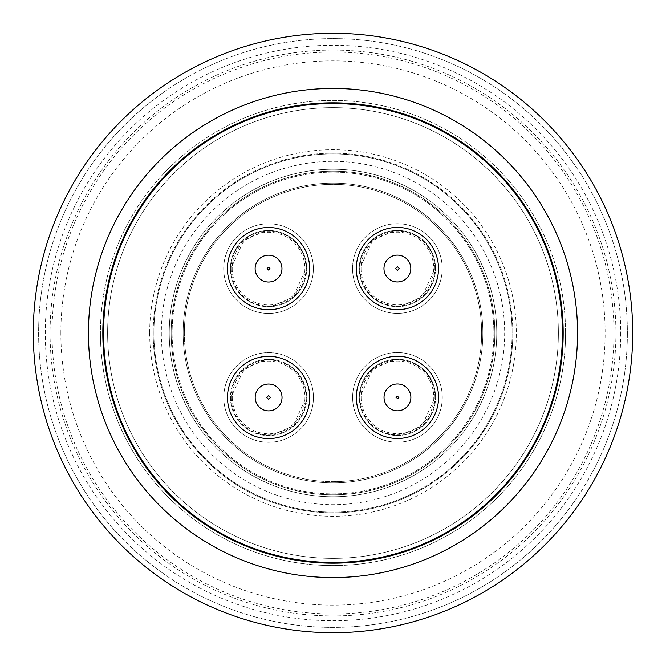 <?xml version="1.0" encoding="UTF-8"?>
<svg xmlns="http://www.w3.org/2000/svg" width="666" height="666" viewBox="0 0 666 666"><rect width="100%" height="100%" fill="white"/><g stroke="black" fill="none" stroke-linecap="round" stroke-linejoin="round"><path stroke-width="0.5" stroke-dasharray="3.33 2.5" d="M627.38 333A294.38 294.38 0 0 1 333 627.38A294.38 294.38 0 0 1 38.62 333A294.38 294.38 0 0 1 333 38.62A294.38 294.38 0 0 1 627.38 333A294.38 294.38 0 0 0 333 38.62A294.38 294.38 0 0 0 38.62 333A294.38 294.38 0 0 0 333 627.38A294.38 294.38 0 0 0 627.38 333M620.712 333A287.712 287.712 0 0 1 333 620.712A287.712 287.712 0 0 1 45.288 333A287.712 287.712 0 0 1 333 45.288A287.712 287.712 0 0 1 620.712 333M88.445 333A244.555 244.555 0 0 0 333 577.555A244.555 244.555 0 0 0 577.555 333A244.555 244.555 0 0 0 333 88.445A244.555 244.555 0 0 0 88.445 333M33.3 333A299.7 299.7 0 0 0 333 632.7A299.7 299.7 0 0 0 632.7 333A299.7 299.7 0 0 0 333 33.3A299.7 299.7 0 0 0 33.3 333A299.7 299.7 0 0 0 333 632.7A299.7 299.7 0 0 0 632.7 333A299.7 299.7 0 0 0 333 33.3A299.7 299.7 0 0 0 33.3 333A299.7 299.7 0 0 0 333 632.7A299.7 299.7 0 0 0 632.7 333A299.7 299.7 0 0 0 333 33.3A299.7 299.7 0 0 0 33.3 333M563.17 333A230.17 230.17 0 0 0 333 102.83A230.17 230.17 0 0 0 102.83 333A230.17 230.17 0 0 0 333 563.17A230.17 230.17 0 0 0 563.17 333M333 103.546A229.454 229.454 0 0 1 562.454 333A229.454 229.454 0 0 1 333 562.454A229.454 229.454 0 0 1 103.546 333A229.454 229.454 0 0 1 333 103.546M356.335 397.394A41.117 41.117 0 0 0 397.46 438.511A41.117 41.117 0 0 0 438.578 397.394A41.117 41.117 0 0 0 397.46 356.268A41.117 41.117 0 0 0 356.335 397.394A41.117 41.117 0 0 0 397.46 438.511A41.117 41.117 0 0 0 438.578 397.394A41.117 41.117 0 0 0 397.46 356.268A41.117 41.117 0 0 0 356.335 397.394A41.117 41.117 0 0 0 397.46 438.511A41.117 41.117 0 0 0 438.578 397.394A41.117 41.117 0 0 0 397.46 356.268A41.117 41.117 0 0 0 356.335 397.394M227.422 268.606A41.117 41.117 0 0 0 268.54 309.732A41.117 41.117 0 0 0 309.665 268.606A41.117 41.117 0 0 0 268.54 227.489A41.117 41.117 0 0 0 227.422 268.606A41.117 41.117 0 0 0 268.54 309.732A41.117 41.117 0 0 0 309.665 268.606A41.117 41.117 0 0 0 268.54 227.489A41.117 41.117 0 0 0 227.422 268.606A41.117 41.117 0 0 0 268.54 309.732A41.117 41.117 0 0 0 309.665 268.606A41.117 41.117 0 0 0 268.54 227.489A41.117 41.117 0 0 0 227.422 268.606M356.268 268.54A41.117 41.117 0 0 0 397.394 309.665A41.117 41.117 0 0 0 438.511 268.54A41.117 41.117 0 0 0 397.394 227.422A41.117 41.117 0 0 0 356.268 268.54A41.117 41.117 0 0 0 397.394 309.665A41.117 41.117 0 0 0 438.511 268.54A41.117 41.117 0 0 0 397.394 227.422A41.117 41.117 0 0 0 356.268 268.54A41.117 41.117 0 0 0 397.394 309.665A41.117 41.117 0 0 0 438.511 268.54A41.117 41.117 0 0 0 397.394 227.422A41.117 41.117 0 0 0 356.268 268.54M227.489 397.46A41.117 41.117 0 0 0 268.606 438.578A41.117 41.117 0 0 0 309.732 397.46A41.117 41.117 0 0 0 268.606 356.335A41.117 41.117 0 0 0 227.489 397.46A41.117 41.117 0 0 0 268.606 438.578A41.117 41.117 0 0 0 309.732 397.46A41.117 41.117 0 0 0 268.606 356.335A41.117 41.117 0 0 0 227.489 397.46A41.117 41.117 0 0 0 268.606 438.578A41.117 41.117 0 0 0 309.732 397.46A41.117 41.117 0 0 0 268.606 356.335A41.117 41.117 0 0 0 227.489 397.46M52.04 333A280.96 280.96 0 0 0 333 613.96A280.96 280.96 0 0 0 613.96 333A280.96 280.96 0 0 0 333 52.04A280.96 280.96 0 0 0 52.04 333M384.032 397.394A13.428 13.428 0 0 0 397.46 410.814A13.428 13.428 0 0 0 410.88 397.394A13.428 13.428 0 0 0 397.46 383.966A13.428 13.428 0 0 0 384.032 397.394A13.428 13.428 0 0 0 397.46 410.814A13.428 13.428 0 0 0 410.88 397.394A13.428 13.428 0 0 0 397.46 383.966A13.428 13.428 0 0 0 384.032 397.394A13.428 13.428 0 0 0 397.46 410.814A13.428 13.428 0 0 0 410.88 397.394A13.428 13.428 0 0 0 397.46 383.966A13.428 13.428 0 0 0 384.032 397.394A13.428 13.428 0 0 0 397.46 410.814A13.428 13.428 0 0 0 410.88 397.394A13.428 13.428 0 0 0 397.46 383.966A13.428 13.428 0 0 0 384.032 397.394A13.428 13.428 0 0 0 397.46 410.814A13.428 13.428 0 0 0 410.88 397.394A13.428 13.428 0 0 0 397.46 383.966A13.428 13.428 0 0 0 384.032 397.394A13.428 13.428 0 0 0 397.46 410.814A13.428 13.428 0 0 0 410.88 397.394A13.428 13.428 0 0 0 397.46 383.966A13.428 13.428 0 0 0 384.032 397.394A13.428 13.428 0 0 0 397.46 410.814A13.428 13.428 0 0 0 410.88 397.394A13.428 13.428 0 0 0 397.46 383.966A13.428 13.428 0 0 0 384.032 397.394M255.12 268.606A13.428 13.428 0 0 0 268.54 282.034A13.428 13.428 0 0 0 281.968 268.606A13.428 13.428 0 0 0 268.54 255.186A13.428 13.428 0 0 0 255.12 268.606A13.428 13.428 0 0 0 268.54 282.034A13.428 13.428 0 0 0 281.968 268.606A13.428 13.428 0 0 0 268.54 255.186A13.428 13.428 0 0 0 255.12 268.606A13.428 13.428 0 0 0 268.54 282.034A13.428 13.428 0 0 0 281.968 268.606A13.428 13.428 0 0 0 268.54 255.186A13.428 13.428 0 0 0 255.12 268.606A13.428 13.428 0 0 0 268.54 282.034A13.428 13.428 0 0 0 281.968 268.606A13.428 13.428 0 0 0 268.54 255.186A13.428 13.428 0 0 0 255.12 268.606A13.428 13.428 0 0 0 268.54 282.034A13.428 13.428 0 0 0 281.968 268.606A13.428 13.428 0 0 0 268.54 255.186A13.428 13.428 0 0 0 255.12 268.606A13.428 13.428 0 0 0 268.54 282.034A13.428 13.428 0 0 0 281.968 268.606A13.428 13.428 0 0 0 268.54 255.186A13.428 13.428 0 0 0 255.12 268.606A13.428 13.428 0 0 0 268.54 282.034A13.428 13.428 0 0 0 281.968 268.606A13.428 13.428 0 0 0 268.54 255.186A13.428 13.428 0 0 0 255.12 268.606M383.966 268.54A13.428 13.428 0 0 0 397.394 281.968A13.428 13.428 0 0 0 410.814 268.54A13.428 13.428 0 0 0 397.394 255.12A13.428 13.428 0 0 0 383.966 268.54A13.428 13.428 0 0 0 397.394 281.968A13.428 13.428 0 0 0 410.814 268.54A13.428 13.428 0 0 0 397.394 255.12A13.428 13.428 0 0 0 383.966 268.54A13.428 13.428 0 0 0 397.394 281.968A13.428 13.428 0 0 0 410.814 268.54A13.428 13.428 0 0 0 397.394 255.12A13.428 13.428 0 0 0 383.966 268.54A13.428 13.428 0 0 0 397.394 281.968A13.428 13.428 0 0 0 410.814 268.54A13.428 13.428 0 0 0 397.394 255.12A13.428 13.428 0 0 0 383.966 268.54A13.428 13.428 0 0 0 397.394 281.968A13.428 13.428 0 0 0 410.814 268.54A13.428 13.428 0 0 0 397.394 255.12A13.428 13.428 0 0 0 383.966 268.54A13.428 13.428 0 0 0 397.394 281.968A13.428 13.428 0 0 0 410.814 268.54A13.428 13.428 0 0 0 397.394 255.12A13.428 13.428 0 0 0 383.966 268.54A13.428 13.428 0 0 0 397.394 281.968A13.428 13.428 0 0 0 410.814 268.54A13.428 13.428 0 0 0 397.394 255.12A13.428 13.428 0 0 0 383.966 268.54A13.428 13.428 0 0 0 397.394 281.968A13.428 13.428 0 0 0 410.814 268.54M255.186 397.46A13.428 13.428 0 0 0 268.606 410.88A13.428 13.428 0 0 0 282.034 397.46A13.428 13.428 0 0 0 268.606 384.032A13.428 13.428 0 0 0 255.186 397.46A13.428 13.428 0 0 0 268.606 410.88A13.428 13.428 0 0 0 282.034 397.46A13.428 13.428 0 0 0 268.606 384.032A13.428 13.428 0 0 0 255.186 397.46A13.428 13.428 0 0 0 268.606 410.88A13.428 13.428 0 0 0 282.034 397.46A13.428 13.428 0 0 0 268.606 384.032A13.428 13.428 0 0 0 255.186 397.46A13.428 13.428 0 0 0 268.606 410.88A13.428 13.428 0 0 0 282.034 397.46A13.428 13.428 0 0 0 268.606 384.032A13.428 13.428 0 0 0 255.186 397.46A13.428 13.428 0 0 0 268.606 410.88A13.428 13.428 0 0 0 282.034 397.46A13.428 13.428 0 0 0 268.606 384.032A13.428 13.428 0 0 0 255.186 397.46A13.428 13.428 0 0 0 268.606 410.88A13.428 13.428 0 0 0 282.034 397.46A13.428 13.428 0 0 0 268.606 384.032A13.428 13.428 0 0 0 255.186 397.46A13.428 13.428 0 0 0 268.606 410.88A13.428 13.428 0 0 0 282.034 397.46A13.428 13.428 0 0 0 268.606 384.032A13.428 13.428 0 0 0 255.186 397.46A13.428 13.428 0 0 0 268.606 410.88A13.428 13.428 0 0 0 282.034 397.46M153.896 333A179.104 179.104 0 0 1 333 153.896A179.104 179.104 0 0 1 512.104 333A179.104 179.104 0 0 0 333 153.896A179.104 179.104 0 0 0 153.896 333A179.104 179.104 0 0 0 333 512.104A179.104 179.104 0 0 0 512.104 333A179.104 179.104 0 0 1 333 512.104A179.104 179.104 0 0 1 153.896 333A179.104 179.104 0 0 0 333 512.104A179.104 179.104 0 0 0 512.104 333M512.82 333A179.82 179.82 0 0 1 333 512.82A179.82 179.82 0 0 1 153.18 333A179.82 179.82 0 0 0 333 512.82A179.82 179.82 0 0 0 512.82 333A179.82 179.82 0 0 0 333 153.18A179.82 179.82 0 0 0 153.18 333A179.82 179.82 0 0 1 333 153.18A179.82 179.82 0 0 1 512.82 333M50.083 333A282.917 282.917 0 0 0 333 615.917A282.917 282.917 0 0 0 615.917 333A282.917 282.917 0 0 0 333 50.083A282.917 282.917 0 0 0 50.083 333A282.917 282.917 0 0 0 333 615.917A282.917 282.917 0 0 0 615.917 333A282.917 282.917 0 0 0 333 50.083A282.917 282.917 0 0 0 50.083 333M169.247 333A163.753 163.753 0 0 1 333 169.247A163.753 163.753 0 0 1 496.753 333A163.753 163.753 0 0 1 333 496.753A163.753 163.753 0 0 1 169.247 333A163.753 163.753 0 0 1 333 169.247A163.753 163.753 0 0 1 496.753 333A163.753 163.753 0 0 1 333 496.753A163.753 163.753 0 0 1 169.247 333M183.15 333A149.85 149.85 0 0 1 333 183.15A149.85 149.85 0 0 1 482.85 333A149.85 149.85 0 0 1 333 482.85A149.85 149.85 0 0 1 183.15 333A149.85 149.85 0 0 1 333 183.15A149.85 149.85 0 0 1 482.85 333A149.85 149.85 0 0 1 333 482.85A149.85 149.85 0 0 1 183.15 333M493.881 333A160.881 160.881 0 0 1 333 493.881A160.881 160.881 0 0 1 172.119 333A160.881 160.881 0 0 0 333 493.881A160.881 160.881 0 0 0 493.881 333A160.881 160.881 0 0 0 333 172.119A160.881 160.881 0 0 0 172.119 333A160.881 160.881 0 0 1 333 172.119A160.881 160.881 0 0 1 493.881 333M171.162 333A161.838 161.838 0 0 1 333 171.162A161.838 161.838 0 0 1 494.838 333A161.838 161.838 0 0 1 333 494.838A161.838 161.838 0 0 1 171.162 333A161.838 161.838 0 0 1 333 171.162A161.838 161.838 0 0 1 494.838 333A161.838 161.838 0 0 1 333 494.838A161.838 161.838 0 0 1 171.162 333A161.838 161.838 0 0 1 333 171.162A161.838 161.838 0 0 1 494.838 333M60.872 333A272.128 272.128 0 0 1 333 60.872A272.128 272.128 0 0 1 605.128 333A272.128 272.128 0 0 1 333 605.128A272.128 272.128 0 0 1 60.872 333M565.567 333A232.567 232.567 0 0 0 333 100.433A232.567 232.567 0 0 0 100.433 333A232.567 232.567 0 0 1 333 100.433A232.567 232.567 0 0 1 565.567 333A232.567 232.567 0 0 1 333 565.567A232.567 232.567 0 0 1 100.433 333A232.567 232.567 0 0 0 333 565.567A232.567 232.567 0 0 0 565.567 333M558.374 333A225.374 225.374 0 0 0 333 107.626A225.374 225.374 0 0 0 107.626 333A225.374 225.374 0 0 1 333 107.626A225.374 225.374 0 0 1 558.374 333A225.374 225.374 0 0 1 333 558.374A225.374 225.374 0 0 1 107.626 333A225.374 225.374 0 0 0 333 558.374A225.374 225.374 0 0 0 558.374 333M352.622 397.394A44.838 44.838 0 0 0 397.46 442.224A44.838 44.838 0 0 0 442.291 397.394A44.838 44.838 0 0 0 397.46 352.555A44.838 44.838 0 0 0 352.622 397.394A44.838 44.838 0 0 0 397.46 442.224A44.838 44.838 0 0 0 442.291 397.394A44.838 44.838 0 0 0 397.46 352.555A44.838 44.838 0 0 0 352.622 397.394A44.838 44.838 0 0 0 397.46 442.224A44.838 44.838 0 0 0 442.291 397.394M223.709 268.606A44.838 44.838 0 0 0 268.54 313.445A44.838 44.838 0 0 0 313.378 268.606A44.838 44.838 0 0 0 268.54 223.776A44.838 44.838 0 0 0 223.709 268.606A44.838 44.838 0 0 0 268.54 313.445A44.838 44.838 0 0 0 313.378 268.606A44.838 44.838 0 0 0 268.54 223.776A44.838 44.838 0 0 0 223.709 268.606A44.838 44.838 0 0 0 268.54 313.445A44.838 44.838 0 0 0 313.378 268.606M352.555 268.54A44.838 44.838 0 0 0 397.394 313.378A44.838 44.838 0 0 0 442.224 268.54A44.838 44.838 0 0 0 397.394 223.709A44.838 44.838 0 0 0 352.555 268.54A44.838 44.838 0 0 0 397.394 313.378A44.838 44.838 0 0 0 442.224 268.54A44.838 44.838 0 0 0 397.394 223.709A44.838 44.838 0 0 0 352.555 268.54A44.838 44.838 0 0 0 397.394 313.378A44.838 44.838 0 0 0 442.224 268.54M223.776 397.46A44.838 44.838 0 0 0 268.606 442.291A44.838 44.838 0 0 0 313.445 397.46A44.838 44.838 0 0 0 268.606 352.622A44.838 44.838 0 0 0 223.776 397.46A44.838 44.838 0 0 0 268.606 442.291A44.838 44.838 0 0 0 313.445 397.46A44.838 44.838 0 0 0 268.606 352.622A44.838 44.838 0 0 0 223.776 397.46A44.838 44.838 0 0 0 268.606 442.291A44.838 44.838 0 0 0 313.445 397.46M359.815 397.394C361.513 427.639 387.645 437.146 400.815 434.881L421.819 426.082L435.098 397.394C434.207 383.291 428.679 372.885 418.506 366.175C417.382 363.728 398.276 357.825 394.097 359.898L372.943 368.822L359.815 397.394M230.902 268.606C232.6 298.859 258.724 308.358 271.903 306.102L292.907 297.302L306.185 268.606C305.294 254.512 299.767 244.106 289.593 237.396C288.47 234.948 269.364 229.046 265.185 231.119L244.031 240.043L230.902 268.606M359.748 268.54C361.447 298.793 387.579 308.291 400.757 306.035L421.753 297.236L435.031 268.54C434.14 254.445 428.613 244.039 418.439 237.329C417.316 234.882 398.21 228.979 394.031 231.052L372.877 239.976L359.748 268.54M230.969 397.46C232.667 427.705 258.791 437.204 271.969 434.948L292.973 426.148L306.252 397.46C305.361 383.358 299.825 372.952 289.66 366.242C288.536 363.794 269.422 357.892 265.243 359.965L244.097 368.889L230.969 397.46M184.349 333A148.651 148.651 0 0 0 333 481.651A148.651 148.651 0 0 0 481.651 333A148.651 148.651 0 0 1 333 481.651A148.651 148.651 0 0 1 184.349 333A148.651 148.651 0 0 0 333 481.651A148.651 148.651 0 0 0 481.651 333A148.651 148.651 0 0 1 333 481.651A148.651 148.651 0 0 1 184.349 333A148.651 148.651 0 0 1 333 184.349A148.651 148.651 0 0 1 481.651 333A148.651 148.651 0 0 0 333 184.349A148.651 148.651 0 0 0 184.349 333A148.651 148.651 0 0 1 333 184.349A148.651 148.651 0 0 1 481.651 333A148.651 148.651 0 0 0 333 184.349A148.651 148.651 0 0 0 184.349 333M266.691 397.46L268.606 399.375L270.529 397.46L268.606 395.537L266.691 397.46M395.471 268.54L397.394 270.463L399.309 268.54L397.394 266.625L395.471 268.54M306.668 268.606A38.12 38.12 0 0 0 268.54 230.486A38.12 38.12 0 0 0 230.419 268.606A38.12 38.12 0 0 1 268.54 230.486A38.12 38.12 0 0 1 306.668 268.606A38.12 38.12 0 0 1 268.54 306.735A38.12 38.12 0 0 1 230.419 268.606A38.12 38.12 0 0 0 268.54 306.735A38.12 38.12 0 0 0 306.668 268.606M232.201 268.606A36.347 36.347 0 0 0 268.54 304.953A36.347 36.347 0 0 0 304.886 268.606A36.347 36.347 0 0 0 268.54 232.268A36.347 36.347 0 0 0 232.201 268.606M231.069 268.606A37.479 37.479 0 0 0 268.54 306.085A37.479 37.479 0 0 0 306.019 268.606A37.479 37.479 0 0 0 268.54 231.135A37.479 37.479 0 0 0 231.069 268.606M435.514 268.54A38.12 38.12 0 0 0 397.394 230.419A38.12 38.12 0 0 0 359.265 268.54A38.12 38.12 0 0 1 397.394 230.419A38.12 38.12 0 0 1 435.514 268.54A38.12 38.12 0 0 1 397.394 306.668A38.12 38.12 0 0 1 359.265 268.54A38.12 38.12 0 0 0 397.394 306.668A38.12 38.12 0 0 0 435.514 268.54M361.047 268.54A36.347 36.347 0 0 0 397.394 304.886A36.347 36.347 0 0 0 433.733 268.54A36.347 36.347 0 0 0 397.394 232.201A36.347 36.347 0 0 0 361.047 268.54M359.915 268.54A37.479 37.479 0 0 0 397.394 306.019A37.479 37.479 0 0 0 434.865 268.54A37.479 37.479 0 0 0 397.394 231.069A37.479 37.479 0 0 0 359.915 268.54M435.581 397.394A38.12 38.12 0 0 0 397.46 359.265A38.12 38.12 0 0 0 359.332 397.394A38.12 38.12 0 0 1 397.46 359.265A38.12 38.12 0 0 1 435.581 397.394A38.12 38.12 0 0 1 397.46 435.514A38.12 38.12 0 0 1 359.332 397.394A38.12 38.12 0 0 0 397.46 435.514A38.12 38.12 0 0 0 435.581 397.394M361.114 397.394A36.347 36.347 0 0 0 397.46 433.733A36.347 36.347 0 0 0 433.799 397.394A36.347 36.347 0 0 0 397.46 361.047A36.347 36.347 0 0 0 361.114 397.394M359.981 397.394A37.479 37.479 0 0 0 397.46 434.865A37.479 37.479 0 0 0 434.931 397.394A37.479 37.479 0 0 0 397.46 359.915A37.479 37.479 0 0 0 359.981 397.394M232.268 397.46A36.347 36.347 0 0 0 268.606 433.799A36.347 36.347 0 0 0 304.953 397.46A36.347 36.347 0 0 0 268.606 361.114A36.347 36.347 0 0 0 232.268 397.46M231.135 397.46A37.479 37.479 0 0 0 271.961 434.781A37.479 37.479 0 0 0 306.085 397.46A37.479 37.479 0 0 0 265.259 360.131A37.479 37.479 0 0 0 231.135 397.46M265.201 359.49A38.12 38.12 0 0 1 306.735 397.46A38.12 38.12 0 0 1 272.011 435.422A38.12 38.12 0 0 1 230.486 397.46A38.12 38.12 0 0 1 268.606 359.332A38.12 38.12 0 0 1 306.735 397.46A38.12 38.12 0 0 1 268.606 435.581A38.12 38.12 0 0 1 230.486 397.46A38.12 38.12 0 0 1 265.201 359.49M149.684 333A183.316 183.316 0 0 0 333 516.317A183.316 183.316 0 0 0 516.317 333A183.316 183.316 0 0 0 333 149.684A183.316 183.316 0 0 0 149.684 333M161.33 333A171.67 171.67 0 0 0 333 504.67A171.67 171.67 0 0 0 504.67 333A171.67 171.67 0 0 0 333 161.33A171.67 171.67 0 0 0 161.33 333"/><path stroke-width="1" d="M577.555 333A244.555 244.555 0 0 1 333 577.555A244.555 244.555 0 0 1 88.445 333A244.555 244.555 0 0 1 333 88.445A244.555 244.555 0 0 1 577.555 333M33.3 333A299.7 299.7 0 0 0 333 632.7A299.7 299.7 0 0 0 632.7 333A299.7 299.7 0 0 0 333 33.3A299.7 299.7 0 0 0 33.3 333M102.83 333A230.17 230.17 0 0 1 333 102.83A230.17 230.17 0 0 1 563.17 333A230.17 230.17 0 0 1 333 563.17A230.17 230.17 0 0 1 102.83 333M333 103.546A229.454 229.454 0 0 1 562.454 333A229.454 229.454 0 0 1 333 562.454A229.454 229.454 0 0 1 103.546 333A229.454 229.454 0 0 1 333 103.546M438.578 397.394A41.117 41.117 0 0 1 397.46 438.511A41.117 41.117 0 0 1 356.335 397.394A41.117 41.117 0 0 1 397.46 356.268A41.117 41.117 0 0 1 438.578 397.394M309.665 268.606A41.117 41.117 0 0 1 268.54 309.732A41.117 41.117 0 0 1 227.422 268.606A41.117 41.117 0 0 1 268.54 227.489A41.117 41.117 0 0 1 309.665 268.606M438.511 268.54A41.117 41.117 0 0 1 397.394 309.665A41.117 41.117 0 0 1 356.268 268.54A41.117 41.117 0 0 1 397.394 227.422A41.117 41.117 0 0 1 438.511 268.54M309.732 397.46A41.117 41.117 0 0 1 268.606 438.578A41.117 41.117 0 0 1 227.489 397.46A41.117 41.117 0 0 1 268.606 356.335A41.117 41.117 0 0 1 309.732 397.46M397.993 398.726L396.012 397.394L396.919 396.054L398.901 397.394L397.993 398.726M410.88 397.394A13.428 13.428 0 0 1 397.46 410.814A13.428 13.428 0 0 1 384.032 397.394A13.428 13.428 0 0 1 397.46 383.966A13.428 13.428 0 0 1 410.88 397.394A13.428 13.428 0 0 1 397.46 410.814A13.428 13.428 0 0 1 384.032 397.394M268.54 270.046L267.108 268.606L268.54 267.174L269.98 268.606L268.54 270.046M281.968 268.606A13.428 13.428 0 0 1 268.54 282.034A13.428 13.428 0 0 1 255.12 268.606A13.428 13.428 0 0 1 268.54 255.186A13.428 13.428 0 0 1 281.968 268.606A13.428 13.428 0 0 1 268.54 282.034A13.428 13.428 0 0 1 255.12 268.606M397.394 270.463L395.471 268.54L397.394 266.625L399.309 268.54L397.394 270.463M410.814 268.54A13.428 13.428 0 0 1 397.394 281.968A13.428 13.428 0 0 1 383.966 268.54A13.428 13.428 0 0 1 397.394 255.12A13.428 13.428 0 0 1 410.814 268.54A13.428 13.428 0 0 1 397.394 281.968A13.428 13.428 0 0 1 383.966 268.54M268.606 399.375L266.691 397.46L268.606 395.537L270.529 397.46L268.606 399.375M282.034 397.46A13.428 13.428 0 0 1 268.606 410.88A13.428 13.428 0 0 1 255.186 397.46A13.428 13.428 0 0 1 268.606 384.032A13.428 13.428 0 0 1 282.034 397.46A13.428 13.428 0 0 1 268.606 410.88A13.428 13.428 0 0 1 255.186 397.46"/></g></svg>
